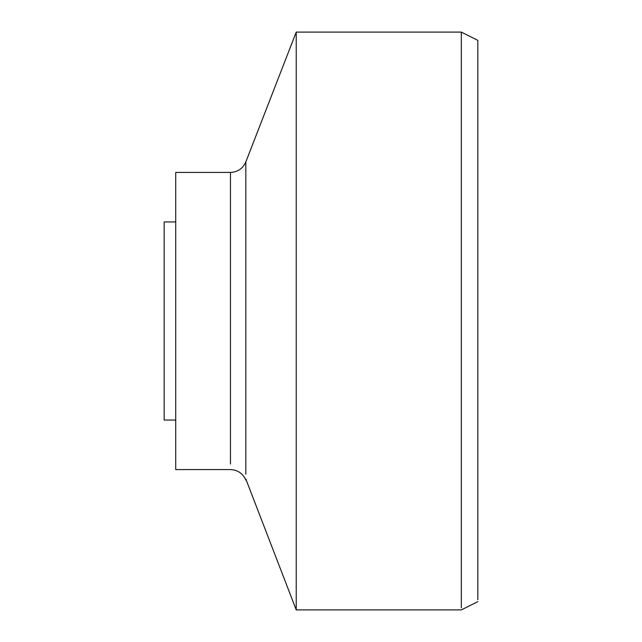 <?xml version="1.0" encoding="UTF-8"?>
<svg xmlns="http://www.w3.org/2000/svg" width="642" height="642" viewBox="0 0 642 642"><rect width="100%" height="100%" fill="white"/><g stroke="black" fill="none" stroke-linecap="round" stroke-linejoin="round"><path stroke-width="0.96" d="M175.723 420.053L164.167 420.053L164.167 221.947L175.723 221.947M175.723 321L175.723 469.575L175.723 172.425L230.462 172.425C237.725 172.064 242.845 168.565 245.83 161.936L245.83 167.281M245.83 479.044L296.235 609.9L296.235 32.1L461.325 32.1L477.833 40.358L477.833 599.684M461.325 607.878L461.325 32.1M230.462 464.038L230.462 172.425M245.83 474.133L245.83 161.936L296.235 32.1M245.83 480.064C242.845 473.435 237.725 469.936 230.462 469.575L175.723 469.575M477.833 601.642L461.325 609.9L296.235 609.9"/></g></svg>
